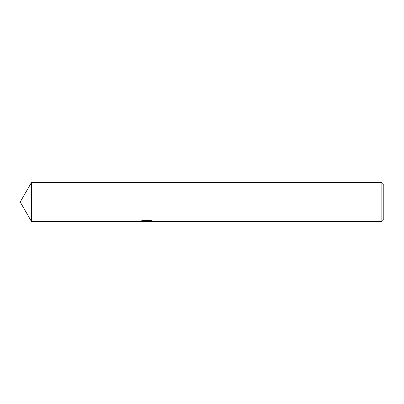 <?xml version="1.0" encoding="UTF-8"?>
<svg xmlns="http://www.w3.org/2000/svg" width="404" height="404" viewBox="0 0 404 404"><rect width="100%" height="100%" fill="white"/><g stroke="black" fill="none" stroke-linecap="round" stroke-linejoin="round"><path stroke-width="0.3" stroke-dasharray="2.02 1.52" d="M144.339 221.357L142.824 220.665L142.824 220.256L145.687 221.16L151.752 220.624L151.752 221.397L151.752 221.023L148.611 221.145M148.687 221.549L151.752 221.397M151.419 220.781L153.131 220.842L150.894 220.256L143.183 220.256L143.183 220.665M150.894 220.256L150.894 220.665M153.131 220.842L153.131 221.235M151.752 220.624L151.752 221.023L148.611 221.241M143.183 220.256L141.142 220.776L142.657 220.776M147.394 220.776L140.097 221.114L145.687 221.16M140.506 220.983L143.082 220.195M141.142 220.776L141.142 221.175M140.097 221.114L140.097 221.508M143.082 220.609L140.501 221.377M139.961 221.549L139.961 221.155M383.8 184.406L383.8 219.594M381.846 182.451L381.846 221.549M31.492 182.451L31.492 221.549L31.487 182.451M146.571 221.538L146.571 221.145M146.612 221.16L147.394 221.16"/><path stroke-width="0.61" d="M142.657 220.776L147.394 220.776L147.394 221.175L139.961 221.549L31.487 221.549L31.492 182.451L381.846 182.451L383.8 184.406L383.8 219.594L381.846 221.549L148.682 221.549M31.487 221.549L31.487 182.446L31.487 202L31.487 182.451L20.2 202L31.487 221.549L31.487 202L31.487 221.554M148.611 221.241L146.612 221.549L144.339 221.357M146.612 221.549L145.687 221.549M381.846 221.549L381.846 182.451M148.611 221.16L141.142 221.175L143.183 220.665L150.894 220.665L153.131 221.235L148.687 221.549M148.611 221.538L148.611 221.145L151.419 220.781"/></g></svg>
